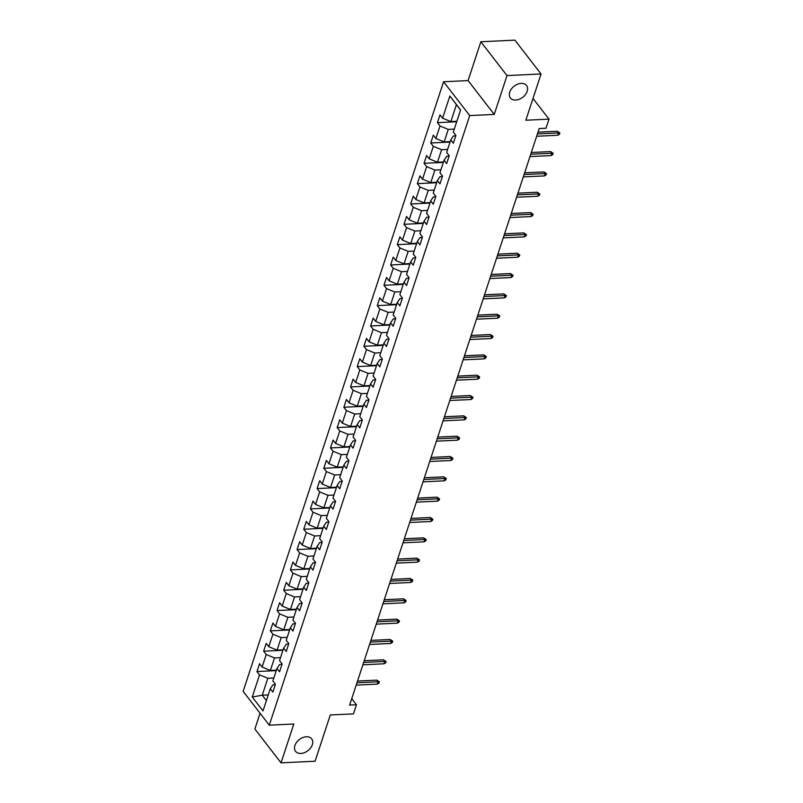<?xml version="1.0" encoding="UTF-8"?>
<svg xmlns="http://www.w3.org/2000/svg" width="803" height="803" viewBox="0 0 803 803"><rect width="100%" height="100%" fill="white"/><g stroke="black" fill="none" stroke-linecap="round" stroke-linejoin="round"><path stroke-width="1.2" d="M306.375 736.763A10.198 7.016 -37.7 0 1 311.694 738.86A10.198 7.016 -37.7 0 1 310.661 747.874A10.198 7.016 -37.7 0 1 300.894 753.445A10.198 7.016 -37.7 0 1 295.564 751.337A10.198 7.016 -37.7 0 1 296.608 742.323A10.198 7.016 -37.7 0 1 306.375 736.763M521.197 83.371A10.198 7.016 -37.7 0 1 526.517 85.479A10.198 7.016 -37.7 0 1 525.483 94.493A10.198 7.016 -37.7 0 1 515.717 100.054A10.198 7.016 -37.7 0 1 510.397 97.956A10.198 7.016 -37.7 0 1 511.431 88.942A10.198 7.016 -37.7 0 1 521.197 83.371M260.072 713.255L254.882 729.034L281.04 762.85L315.087 761.234L330.294 714.971L353.44 713.877L356.442 704.753L351.734 698.68M443.567 81.755L243.138 691.363L269.296 725.179L469.725 115.572L443.567 81.755L468.079 80.601L494.236 114.417L507.004 75.582L480.846 41.766L468.079 80.601M480.846 41.766L514.884 40.15L541.051 73.966L525.835 120.229L548.991 119.135L532.991 98.458M507.004 75.582L541.051 73.966M275.288 684.738L272.91 684.849L270.29 688.763L272.869 692.096L275.439 684.276L272.859 680.944L276.975 668.437L279.554 671.77L282.124 663.951L279.544 660.618L283.66 648.101L286.239 651.444L288.809 643.625L286.229 640.282L290.345 627.775L292.924 631.108L295.494 623.289L292.914 619.956L297.03 607.449L299.609 610.782L302.179 602.963L299.599 599.63L303.705 587.123L306.294 590.456L308.864 582.637L306.284 579.304L310.39 566.788L312.969 570.13L315.539 562.311L312.959 558.968L317.075 546.462L319.654 549.794L322.224 541.975L319.644 538.642L323.76 526.136L326.339 529.468L328.909 521.649L326.329 518.316L330.445 505.8L333.024 509.142L335.594 501.323L333.014 497.98L337.13 485.474L339.709 488.806L342.279 480.997L339.699 477.655L343.814 465.148L346.394 468.48L348.964 460.661L346.384 457.329L350.499 444.822L353.079 448.154L355.649 440.335L353.069 437.003L357.174 424.486L359.764 427.828L362.334 420.009L359.754 416.667L363.859 404.16L366.439 407.492L369.019 399.673L366.429 396.341L370.544 383.834L373.124 387.166L375.694 379.347L373.114 376.015L377.229 363.498L379.809 366.841L382.379 359.021L379.799 355.679L383.914 343.172L386.494 346.505L389.064 338.695L386.484 335.353L390.599 322.846L393.179 326.179L395.749 318.359L393.169 315.027L397.284 302.52L399.864 305.853L402.433 298.033L399.854 294.701L403.969 282.184L406.549 285.527L409.118 277.708L406.539 274.365L410.644 261.858L413.234 265.191L415.803 257.372L413.224 254.039L417.329 241.532L419.909 244.865L422.488 237.046L419.899 233.713L424.014 221.196L426.594 224.539L429.163 216.72L426.584 213.377L430.699 200.87L433.279 204.213L435.848 196.394L433.269 193.051L437.384 180.545L439.964 183.877L442.533 176.058L439.954 172.725L444.069 160.219L446.649 163.551L449.218 155.732L446.639 152.399L450.754 139.883L453.334 143.225L455.903 135.406L453.324 132.063L460.601 109.911L449.861 96.019L456.425 104.631L450.854 121.574L456.867 121.283M270.29 688.763L263.003 710.916L252.262 697.024L259.54 674.871L256.96 671.539L276.252 670.615M449.861 96.019L442.573 118.171L439.994 114.839L437.424 122.658L440.004 125.991L435.888 138.507L433.309 135.165L430.739 142.984L433.319 146.327L429.203 158.833L426.624 155.491L424.054 163.31L426.634 166.653L422.529 179.159L419.939 175.827L417.369 183.646L419.949 186.979L415.844 199.485L413.264 196.153L410.684 203.972L413.274 207.304L409.159 219.821L406.579 216.479L404.009 224.298L406.589 227.64L402.474 240.147L399.894 236.815L397.324 244.634L399.904 247.966L395.789 260.473L393.209 257.141L390.639 264.96L393.219 268.292L389.104 280.809L386.524 277.467L383.954 285.286L386.534 288.618L382.419 301.135L379.839 297.793L377.269 305.612L379.849 308.954L375.734 321.461L373.154 318.129L370.584 325.948L373.164 329.28L369.059 341.787L366.469 338.454L363.9 346.274L366.479 349.606L362.374 362.123L359.794 358.78L357.215 366.6L359.804 369.942L355.689 382.449L353.109 379.116L350.54 386.936L353.119 390.268L349.004 402.775L346.424 399.442L343.855 407.262L346.434 410.594L342.319 423.111L339.739 419.768L337.17 427.587L339.749 430.92L335.634 443.437L333.054 440.094L330.485 447.913L333.064 451.256L328.949 463.763L326.369 460.43L323.8 468.249L326.379 471.582L322.264 484.089L319.684 480.756L317.115 488.575L319.694 491.908L315.589 504.425L312.999 501.082L310.43 508.901L313.009 512.244L308.904 524.75L306.324 521.418L303.745 529.237L306.334 532.57L302.219 545.076L299.639 541.744L297.07 549.563L299.649 552.896L295.534 565.412L292.954 562.07L290.385 569.889L292.965 573.222L288.849 585.738L286.269 582.396L283.7 590.215L286.28 593.558L282.164 606.064L279.585 602.732L277.015 610.551L279.595 613.883L275.479 626.39L272.9 623.058L270.33 630.877L272.91 634.209L268.794 646.726L266.215 643.384L263.645 651.203L266.225 654.545L262.109 667.052L259.53 663.72L256.96 671.539M548.991 119.135L545.99 128.249L539.174 128.58L349.636 705.074L356.442 704.753M276.975 668.437L279.595 664.523L281.973 664.402M276.403 670.164L270.39 670.445L274.506 657.938L280.518 657.657M262.109 667.052L270.39 670.445M266.225 654.545L274.506 657.938M283.66 648.101L286.28 644.187L288.658 644.076M283.088 649.838L277.075 650.119L281.191 637.612L287.203 637.321M268.794 646.726L277.075 650.119M272.91 634.209L281.191 637.612M290.345 627.775L292.965 623.861L295.343 623.75M289.773 629.502L283.76 629.793L287.865 617.286L293.888 616.995M275.479 626.39L283.76 629.793M279.595 613.883L287.865 617.286M297.03 607.449L299.639 603.535L302.028 603.424M296.458 609.176L290.445 609.467L294.55 596.95L300.573 596.669M282.164 606.064L290.445 609.467M286.28 593.558L294.55 596.95M303.705 587.123L306.324 583.209L308.713 583.088M303.143 588.85L297.12 589.131L301.235 576.624L307.258 576.343M288.849 585.738L297.12 589.131M292.965 573.222L301.235 576.624M310.39 566.788L313.009 562.873L315.398 562.762M309.828 568.524L303.805 568.805L307.92 556.298L313.933 556.007M295.534 565.412L303.805 568.805M299.649 552.896L307.92 556.298M317.075 546.462L319.694 542.547L322.073 542.437M316.502 548.188L310.49 548.479L314.605 535.962L320.618 535.681M302.219 545.076L310.49 548.479M306.334 532.57L314.605 535.962M323.76 526.136L326.379 522.221L328.758 522.101M323.187 527.862L317.175 528.143L321.29 515.636L327.303 515.355M308.904 524.75L317.175 528.143M313.009 512.244L321.29 515.636M330.445 505.8L333.064 501.885L335.443 501.775M329.872 507.536L323.86 507.817L327.975 495.31L333.988 495.019M315.589 504.425L323.86 507.817M319.694 491.908L327.975 495.31M337.13 485.474L339.749 481.559L342.128 481.449M336.557 487.2L330.545 487.491L334.66 474.985L340.673 474.693M322.264 484.089L330.545 487.491M326.379 471.582L334.66 474.985M343.814 465.148L346.434 461.233L348.813 461.123M343.242 466.874L337.23 467.165L341.335 454.649L347.358 454.368M328.949 463.763L337.23 467.165M333.064 451.256L341.335 454.649M350.499 444.822L353.109 440.907L355.498 440.787M349.927 446.548L343.915 446.829L348.02 434.323L354.043 434.042M335.634 443.437L343.915 446.829M339.749 430.92L348.02 434.323M357.174 424.486L359.794 420.571L362.183 420.461M356.612 426.222L350.59 426.503L354.705 413.997L360.728 413.706M342.319 423.111L350.59 426.503M346.434 410.594L354.705 413.997M363.859 404.16L366.479 400.245L368.868 400.135M363.297 405.886L357.275 406.177L361.39 393.661L367.403 393.38M349.004 402.775L357.275 406.177M353.119 390.268L361.39 393.661M370.544 383.834L373.164 379.919L375.543 379.799M369.982 385.56L363.96 385.841L368.075 373.335L374.088 373.054M355.689 382.449L363.96 385.841M359.804 369.942L368.075 373.335M377.229 363.498L379.849 359.583L382.228 359.473M376.657 365.235L370.645 365.516L374.76 353.009L380.773 352.718M362.374 362.123L370.645 365.516M366.479 349.606L374.76 353.009M383.914 343.172L386.534 339.257L388.913 339.147M383.342 344.899L377.33 345.19L381.445 332.683L387.458 332.392M369.059 341.787L377.33 345.19M373.164 329.28L381.445 332.683M390.599 322.846L393.219 318.932L395.598 318.821M390.027 324.573L384.015 324.864L388.13 312.347L394.143 312.066M375.734 321.461L384.015 324.864M379.849 308.954L388.13 312.347M397.284 302.52L399.904 298.606L402.283 298.485M396.712 304.247L390.7 304.528L394.805 292.021L400.827 291.74M382.419 301.135L390.7 304.528M386.534 288.618L394.805 292.021M403.969 282.184L406.579 278.27L408.968 278.159M403.397 283.921L397.385 284.202L401.49 271.695L407.512 271.404M389.104 280.809L397.385 284.202M393.219 268.292L401.49 271.695M410.644 261.858L413.264 257.944L415.653 257.833M410.082 263.585L404.06 263.876L408.175 251.359L414.197 251.078M395.789 260.473L404.06 263.876M399.904 247.966L408.175 251.359M417.329 241.532L419.949 237.618L422.338 237.507M416.767 243.259L410.745 243.54L414.86 231.033L420.872 230.752M402.474 240.147L410.745 243.54M406.589 227.64L414.86 231.033M424.014 221.196L426.634 217.282L429.023 217.171M423.452 222.933L417.43 223.214L421.545 210.707L427.557 210.416M409.159 219.821L417.43 223.214M413.274 207.304L421.545 210.707M430.699 200.87L433.319 196.956L435.698 196.845M430.127 202.607L424.114 202.888L428.23 190.381L434.242 190.09M415.844 199.485L424.114 202.888M419.949 186.979L428.23 190.381M437.384 180.545L440.004 176.63L442.383 176.519M436.812 182.271L430.799 182.562L434.915 170.045L440.927 169.764M422.529 179.159L430.799 182.562M426.634 166.653L434.915 170.045M444.069 160.219L446.689 156.304L449.068 156.183M443.497 161.945L437.484 162.226L441.6 149.719L447.612 149.438M429.203 158.833L437.484 162.226M433.319 146.327L441.6 149.719M450.754 139.883L453.374 135.968L455.753 135.858M450.182 141.619L444.169 141.9L448.275 129.393L454.297 129.102M435.888 138.507L444.169 141.9M440.004 125.991L448.275 129.393M442.573 118.171L450.854 121.574M494.236 114.417L469.725 115.572M281.04 762.85L293.808 724.015L269.296 725.179M460.581 110.001L456.425 104.631M268.262 694.926L262.25 695.207L266.405 700.577M273.833 677.983L267.821 678.264L262.25 695.207L252.262 697.024M259.54 674.871L267.821 678.264M437.424 122.658L456.716 121.745M430.739 142.984L450.031 142.071M424.054 163.31L443.346 162.397M417.369 183.646L436.661 182.733M410.684 203.972L429.986 203.059M404.009 224.298L423.301 223.385M397.324 244.634L416.616 243.71M390.639 264.96L409.931 264.046M383.954 285.286L403.247 284.372M377.269 305.612L396.562 304.698M370.584 325.948L389.877 325.034M363.9 346.274L383.192 345.36M357.215 366.6L376.507 365.686M350.54 386.936L369.832 386.012M343.855 407.262L363.147 406.348M337.17 427.587L356.462 426.674M330.485 447.913L349.777 447M323.8 468.249L343.092 467.336M317.115 488.575L336.407 487.662M310.43 508.901L329.722 507.988M303.745 529.237L323.037 528.314M297.07 549.563L316.362 548.65M290.385 569.889L309.677 568.976M283.7 590.215L302.992 589.302M277.015 610.551L296.307 609.638M270.33 630.877L289.622 629.964M263.645 651.203L282.937 650.289M537.428 133.9L558.547 132.897L557.272 131.25L559.862 132.977L558.547 132.897L557.774 135.245L536.655 136.249M557.272 131.25L538 132.164M559.862 132.977L559.43 134.272L557.774 135.245M530.743 154.226L551.862 153.232L550.587 151.586L553.177 153.303L551.862 153.232L551.089 155.571L529.97 156.575M550.587 151.586L531.315 152.5M553.177 153.303L552.745 154.608L551.089 155.571M524.058 174.562L545.177 173.558L543.902 171.912L546.492 173.629L545.177 173.558L544.404 175.907L523.285 176.901M543.902 171.912L524.63 172.826M546.492 173.629L546.06 174.934L544.404 175.907M517.373 194.888L538.492 193.884L537.217 192.238L539.807 193.955L538.492 193.884L537.719 196.233L516.61 197.237M537.217 192.238L517.945 193.152M539.807 193.955L539.385 195.259L537.719 196.233M510.688 215.214L531.807 214.22L530.532 212.574L533.122 214.291L531.807 214.22L531.034 216.559L509.925 217.563M530.532 212.574L511.26 213.488M533.122 214.291L532.7 215.585L531.034 216.559M504.013 235.55L525.122 234.546L523.857 232.9L526.447 234.617L525.122 234.546L524.359 236.885L503.24 237.889M523.857 232.9L504.575 233.814M526.447 234.617L526.015 235.921L524.359 236.885M497.328 255.876L518.447 254.872L517.172 253.226L519.762 254.942L518.447 254.872L517.674 257.221L496.555 258.215M517.172 253.226L497.89 254.139M519.762 254.942L519.33 256.247L517.674 257.221M490.643 276.202L511.762 275.198L510.487 273.552L513.077 275.278L511.762 275.198L510.989 277.547L489.87 278.551M510.487 273.552L491.215 274.465M513.077 275.278L512.645 276.573L510.989 277.547M483.958 296.528L505.077 295.534L503.802 293.888L506.392 295.604L505.077 295.534L504.304 297.873L483.185 298.877M503.802 293.888L484.53 294.801M506.392 295.604L505.96 296.909L504.304 297.873M477.273 316.864L498.392 315.86L497.117 314.214L499.707 315.93L498.392 315.86L497.619 318.209L476.5 319.203M497.117 314.214L477.845 315.127M499.707 315.93L499.275 317.235L497.619 318.209M470.588 337.19L491.707 336.186L490.432 334.54L493.022 336.256L491.707 336.186L490.934 338.535L469.815 339.539M490.432 334.54L471.16 335.453M493.022 336.256L492.59 337.561L490.934 338.535M463.903 357.516L485.022 356.522L483.747 354.876L486.337 356.592L485.022 356.522L484.249 358.861L463.13 359.864M483.747 354.876L464.475 355.789M486.337 356.592L485.915 357.887L484.249 358.861M457.218 377.842L478.337 376.848L477.062 375.202L479.652 376.918L478.337 376.848L477.564 379.187L456.455 380.19M477.062 375.202L457.79 376.115M479.652 376.918L479.23 378.223L477.564 379.187M450.543 398.178L471.652 397.174L470.387 395.528L472.967 397.244L471.652 397.174L470.889 399.523L449.77 400.516M470.387 395.528L451.105 396.441M472.967 397.244L472.545 398.549L470.889 399.523M443.858 418.504L464.967 417.5L463.702 415.854L466.292 417.57L464.967 417.5L464.204 419.849L443.085 420.852M463.702 415.854L444.42 416.767M466.292 417.57L465.86 418.875L464.204 419.849M437.173 438.829L458.292 437.836L457.017 436.19L459.607 437.906L458.292 437.836L457.519 440.174L436.4 441.178M457.017 436.19L437.745 437.103M459.607 437.906L459.175 439.211L457.519 440.174M430.488 459.165L451.607 458.162L450.332 456.516L452.922 458.232L451.607 458.162L450.834 460.51L429.715 461.504M450.332 456.516L431.06 457.429M452.922 458.232L452.49 459.537L450.834 460.51M423.803 479.491L444.922 478.488L443.647 476.841L446.237 478.558L444.922 478.488L444.149 480.836L423.03 481.84M443.647 476.841L424.375 477.755M446.237 478.558L445.806 479.863L444.149 480.836M417.118 499.817L438.237 498.814L436.962 497.177L439.552 498.894L438.237 498.814L437.464 501.162L416.345 502.166M436.962 497.177L417.69 498.091M439.552 498.894L439.121 500.189L437.464 501.162M410.433 520.143L431.552 519.15L430.278 517.503L432.867 519.22L431.552 519.15L430.779 521.488L409.66 522.492M430.278 517.503L411.006 518.417M432.867 519.22L432.446 520.525L430.779 521.488M403.748 540.479L424.867 539.475L423.593 537.829L426.182 539.546L424.867 539.475L424.094 541.824L402.986 542.818M423.593 537.829L404.321 538.743M426.182 539.546L425.761 540.851L424.094 541.824M397.073 560.805L418.182 559.801L416.918 558.155L419.497 559.872L418.182 559.801L417.409 562.15L396.301 563.154M416.918 558.155L397.636 559.069M419.497 559.872L419.076 561.177L417.409 562.15M390.388 581.131L411.497 580.137L410.233 578.491L412.822 580.208L411.497 580.137L410.734 582.476L389.616 583.48M410.233 578.491L390.951 579.405M412.822 580.208L412.391 581.513L410.734 582.476M383.704 601.467L404.822 600.463L403.548 598.817L406.137 600.534L404.822 600.463L404.05 602.812L382.931 603.806M403.548 598.817L384.276 599.731M406.137 600.534L405.706 601.838L404.05 602.812M377.019 621.793L398.137 620.789L396.863 619.143L399.452 620.86L398.137 620.789L397.365 623.138L376.246 624.142M396.863 619.143L377.591 620.057M399.452 620.86L399.021 622.164L397.365 623.138M370.334 642.119L391.452 641.115L390.178 639.479L392.767 641.195L391.452 641.115L390.68 643.464L369.561 644.468M390.178 639.479L370.906 640.392M392.767 641.195L392.336 642.49L390.68 643.464M363.649 662.445L384.767 661.451L383.493 659.805L386.082 661.521L384.767 661.451L383.995 663.79L362.876 664.794M383.493 659.805L364.221 660.718M386.082 661.521L385.651 662.826L383.995 663.79M356.964 682.781L378.083 681.777L376.808 680.131L379.397 681.847L378.083 681.777L377.31 684.126L356.191 685.12M376.808 680.131L357.536 681.044M379.397 681.847L378.966 683.152L377.31 684.126"/></g></svg>
